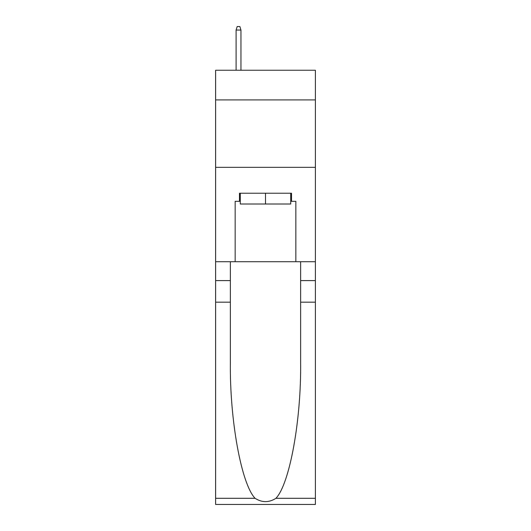 <?xml version="1.0" encoding="UTF-8"?>
<svg xmlns="http://www.w3.org/2000/svg" width="531" height="531" viewBox="0 0 531 531"><rect width="100%" height="100%" fill="white"/><g stroke="black" fill="none" stroke-linecap="round" stroke-linejoin="round"><path stroke-width="0.8" d="M315.394 99.908L315.394 70.238L215.606 70.238L215.606 99.908L315.394 99.908L315.394 261.723L295.84 261.723L295.84 201.315L291.526 201.315L291.526 193.224L239.474 193.224L239.474 201.315L240.284 201.315M215.606 302.179L230.374 302.179L230.374 362.315C229.657 419.789 241.313 484 255.066 498.297C262.015 502.731 268.971 502.731 275.934 498.297L315.394 498.297L315.394 504.45L215.606 504.45L215.606 99.908M290.716 193.224L290.716 204.01L240.284 204.01L240.284 193.224M265.5 193.224L265.5 204.01M275.934 498.297C289.687 484 301.342 419.789 300.626 362.315L300.626 261.723M300.626 302.179L315.394 302.179L315.394 261.723M230.374 261.723L230.374 302.179M315.394 498.297L315.394 302.179M215.606 261.723L235.16 261.723L235.16 201.315L239.474 201.315M215.606 167.331L315.394 167.331M235.16 261.723L295.84 261.723M290.716 201.315L291.526 201.315M240.955 70.238L240.955 30.055L236.103 30.055L236.103 70.238M236.103 30.055L237.184 26.55L239.879 26.55L240.955 30.055M300.626 280.6L315.394 280.6M230.374 280.6L215.606 280.6M215.606 498.297L255.066 498.297"/></g></svg>
